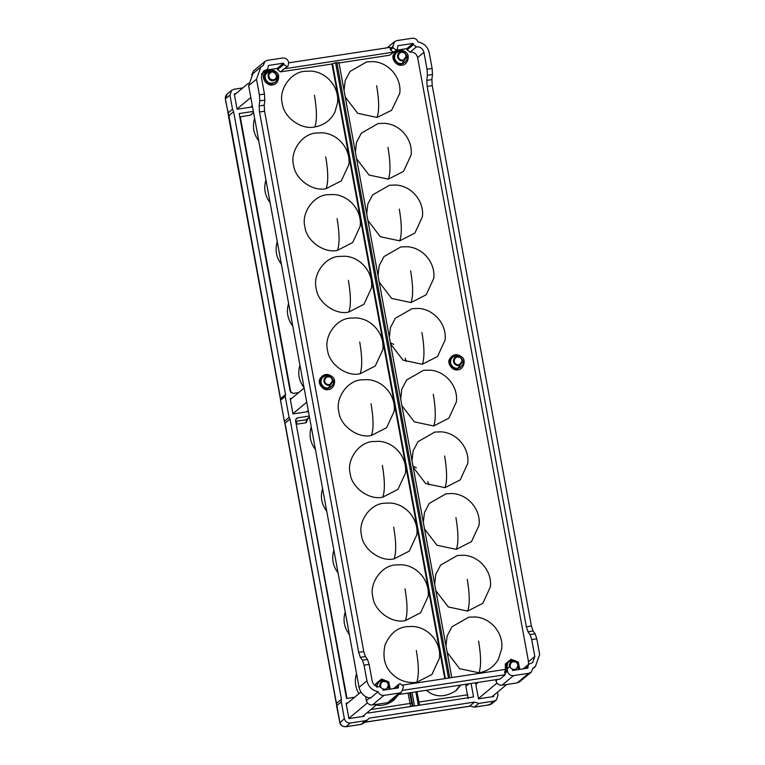 <?xml version="1.0" encoding="UTF-8"?>
<svg xmlns="http://www.w3.org/2000/svg" width="765" height="765" viewBox="0 0 765 765"><rect width="100%" height="100%" fill="white"/><g stroke="black" fill="none" stroke-linecap="round" stroke-linejoin="round"><path stroke-width="1.15" d="M290.356 399.521L304.135 388.065M306.516 411.866L308.238 410.442M292.957 413.664L306.727 402.208M323.844 387.109L321.348 384.107M250.604 107.205L252.316 105.771M237.035 108.993L250.805 97.538M234.444 94.85L248.424 83.222M267.932 82.438L265.436 79.436M397.475 62.673L394.989 59.68M453.396 367.343L450.901 364.341M475.83 684.426L478.297 682.37M491.991 696.772L506.765 684.493M478.421 698.569L496.963 683.145M346.277 704.192L360.879 692.048M362.438 716.537L377.212 704.249M348.869 718.325L367.42 702.911M280.554 398.728L280.573 400.238L285.211 396.385L285.536 394.587L280.554 398.728L228.888 115.62L225.876 102.223L225.436 98.895L227.176 94.038L231.632 90.327L229.93 95.156L225.359 98.857L228.467 114.97M280.42 399.751L284.484 421.936L280.42 399.751M289.074 417.403L284.437 421.266L285.029 423.16L290.021 419.01L289.074 417.403L285.211 396.385M231.632 90.327L234.061 89.237L242.792 87.908M227.884 113.153L232.522 109.299L229.93 95.156M232.522 109.299L233.612 111.69L285.536 394.587M290.021 419.01L341.448 699.258L341.276 701.84L344.355 718.631L339.966 722.782M360.831 724.445L363.375 723.365L360.994 724.426L345.914 726.712L350.38 723.002C347.253 723.145 345.245 721.682 344.355 718.631M350.38 723.002L365.469 720.697L360.917 724.455L347.654 726.454M491.866 703.723L489.437 704.823L474.338 707.128L478.814 703.408L474.501 702.088L369.074 718.163L367.898 719.616L365.469 720.697M478.814 703.408L493.903 701.103L489.313 704.842M497.489 692.201L498.044 695.194L496.332 700.023L493.903 701.103M471.077 683.47L473.554 696.944L368.137 713.028L367.936 711.957M354.625 697.24L346.535 698.483L295.567 420.807L296.428 418.388L297.642 417.853L309.27 416.074M253.358 111.403L239.177 113.564L290.145 391.24L293.158 393.42L298.713 392.579M308.056 410.585L308.247 411.608L293.005 413.932L290.174 398.508L291.895 398.24M363.977 715.256L364.159 716.269L348.916 718.603L346.086 703.169L347.817 702.911M493.53 695.49L493.712 696.513L478.469 698.837L475.639 683.413L477.37 683.145M235.983 93.569L234.253 93.837L237.083 109.261L252.326 106.937L252.144 105.924M308.037 418.426L306.201 422.749L306.249 419.736L309.529 417.48M406.005 361.319L405.182 358.116M393.745 344.365L390.37 342.825M428.658 484.733L427.836 481.52M416.399 467.769L413.014 466.239M455.452 691.139L460.243 685.124M393.22 700.625L397.609 695.318M304.078 387.769C298.857 380.827 297.47 373.291 299.928 365.182M408.041 693.09L410.69 706.535M398.603 694.524L393.784 700.176C388.151 704.431 382.28 706.076 376.151 705.129M358.881 693.702C355.142 687.18 354.367 680.515 356.557 673.707M349.376 634.587C344.154 627.644 342.768 620.119 345.225 612M338.053 572.88C332.832 565.937 331.446 558.412 333.903 550.293M326.722 511.183C321.501 504.231 320.124 496.705 322.581 488.586M292.746 326.062C287.525 319.12 286.148 311.594 288.606 303.476M281.424 264.355C276.203 257.413 274.817 249.887 277.284 241.769M270.102 202.658C264.881 195.706 263.495 188.18 265.952 180.062M258.78 140.951C253.55 134.009 252.173 126.474 254.63 118.365M315.4 449.476C310.179 442.533 308.792 434.998 311.259 426.889M233.612 111.69L228.888 115.62M239.789 116.863L250.069 115.295L253.617 112.818M225.417 98.8L225.359 98.857C225.178 96.935 225.79 95.338 227.186 94.038M347.807 726.434L345.914 726.712C342.787 726.855 340.769 725.411 339.861 722.37L336.61 704.192L336.724 703.188L341.448 699.258M466.411 684.187L465.856 686.301L468.849 683.814M468.094 698.522L465.856 686.301M474.185 707.156L469.92 705.894L474.501 702.088M487.525 705.12L474.271 707.166L469.92 705.894M419.583 705.177L416.935 691.732M336.581 705.789L339.842 722.59C340.291 725.191 342.28 726.578 345.828 726.75L345.723 726.74M412.354 706.277L409.61 692.851M460.846 685.038L456.017 690.68C444.79 697.68 434.912 697.546 426.373 690.298M390.207 689.15L388.725 681.816L381.544 679.014L375.749 683.795L375.328 685.832M376.342 686.358L379.258 681.338M444.8 678.631L331.991 64.011L335.577 62.749L338.866 62.606M260.779 67.11L252.909 73.65L248.644 85.728L256.514 79.177L260.779 67.11L263.198 65.541L264.986 61.42L267.415 60.339L282.658 58.016C285.775 57.872 287.783 59.326 288.682 62.376L288.061 66.077L286.846 66.622L283.834 64.442L277.542 69.672L280.554 71.862L331.991 64.011M277.542 69.672L277.303 68.391L266.755 69.998M283.834 64.442L283.595 63.151L268.362 65.474L267.74 69.175L261.42 74.434M328.405 389.519C333.578 389.662 336.81 380.578 332.813 377.155C327.592 372.976 323.27 373.636 319.827 379.134C317.274 383.561 323.576 391.192 328.405 389.519M372.832 596.958C369.084 583.389 381.381 565.784 395.209 564.952L401.73 564.742C417.872 565.832 430.102 581.486 428.123 596.48L420.597 612.794L405.412 620.578C392.053 623.896 374.133 610.9 372.832 596.958M361.51 535.251C357.752 521.682 370.059 504.078 383.877 503.255L390.408 503.035C406.55 504.125 418.78 519.779 416.801 534.773L409.275 551.087L394.09 558.871C380.721 562.189 362.801 549.203 361.51 535.251M350.188 473.545C346.43 459.975 358.737 442.38 372.555 441.548L379.077 441.329C395.218 442.419 407.458 458.072 405.469 473.076L397.943 489.39L382.768 497.164C369.399 500.482 351.479 487.496 350.188 473.545M338.857 411.838C335.108 398.269 347.406 380.674 361.233 379.842L367.755 379.631C383.896 380.721 396.136 396.366 394.147 411.369L386.621 427.683L371.436 435.457C358.077 438.775 340.157 425.789 338.857 411.838M327.535 350.141C323.777 336.562 336.084 318.967 349.911 318.135L356.433 317.924C372.574 319.015 384.805 334.659 382.825 349.662L375.299 365.976L360.114 373.76C346.746 377.069 328.835 364.083 327.535 350.141M316.213 288.434C312.455 274.865 324.762 257.26 338.579 256.428L345.101 256.218C361.252 257.308 373.483 272.962 371.494 287.956L363.968 304.269L348.792 312.053C335.424 315.371 317.504 302.376 316.213 288.434M304.881 226.727C301.133 213.158 313.43 195.553 327.257 194.731L333.779 194.511C349.921 195.601 362.161 211.255 360.172 226.249L352.646 242.562L337.461 250.346C324.102 253.664 306.182 240.679 304.881 226.727M293.559 165.02C289.801 151.451 302.108 133.856 315.935 133.024L322.457 132.804C338.599 133.894 350.829 149.548 348.85 164.552L341.324 180.865L326.139 188.639C312.77 191.958 294.86 178.972 293.559 165.02M334.898 112.168C330.633 120.373 323.939 125.288 314.817 126.933C301.448 130.251 283.528 117.265 282.237 103.313C278.479 89.744 290.786 72.149 304.604 71.317L311.135 71.107C327.277 72.197 339.507 87.841 337.518 102.845L334.898 112.168M391.345 673.104C384.546 666.143 382.452 656.724 385.063 644.866C389.94 633.822 397.102 627.759 406.531 626.659L413.052 626.449C429.194 627.539 441.434 643.183 439.445 658.187L431.919 674.5L416.743 682.284C408.147 683.394 400.458 681.099 393.669 675.38L391.345 673.104L393.669 675.38M272.493 84.848C277.657 85.001 280.889 75.907 276.892 72.484C271.68 68.305 267.348 68.965 263.915 74.463C261.353 78.891 267.654 86.522 272.493 84.848M519.76 669.385L518.278 662.06L511.097 659.258L505.302 664.039L505.388 669.394M506.287 669.069C505.426 666.2 506.028 663.867 508.094 662.088L508.094 662.088M528.452 664.431L528.519 661.754L417.633 57.557C416.514 53.741 414.008 51.924 410.107 52.096L407.095 49.916L406.856 48.625L396.308 50.232M406.856 48.625L413.148 43.395L397.905 45.718L397.293 49.419L389.777 55.195L338.34 63.046M457.958 369.753C463.131 369.906 466.363 360.812 462.356 357.389C457.145 353.21 452.823 353.87 449.38 359.368C446.827 363.796 453.129 371.427 457.958 369.753M355.39 152.235L356.5 142.357L361.348 133.158L378.168 123.528L384.69 123.318C400.831 124.408 413.071 140.052 411.082 155.056L403.557 171.37L388.371 179.144L369.036 175.042L356.586 158.766M366.712 213.942L367.822 204.064L372.67 194.855L389.49 185.235L396.012 185.015C412.163 186.105 424.393 201.759 422.404 216.763L414.879 233.076L399.703 240.851L380.358 236.739L367.908 220.463M378.034 275.649L379.153 265.761L384.001 256.562L400.822 246.942L407.343 246.722C423.485 247.812 435.715 263.466 433.736 278.46L426.21 294.774L411.025 302.558L391.69 298.446L379.23 282.17M389.356 337.355L390.475 327.468L395.323 318.269L412.144 308.639L418.665 308.429C434.807 309.519 447.047 325.173 445.058 340.167L437.532 356.48L422.347 364.264L403.012 360.152L390.561 343.877M400.688 399.053L401.797 389.175L406.645 379.976L423.466 370.346L429.987 370.136C446.129 371.226 458.369 386.87 456.38 401.874L448.854 418.187L433.678 425.971L414.334 421.859L401.883 405.584M412.01 460.76L413.129 450.881L417.977 441.673L434.788 432.053L441.319 431.843C457.46 432.933 469.691 448.577 467.711 463.58L460.186 479.894L445.001 487.668L425.665 483.566L413.205 467.291M423.332 522.466L424.451 512.588L429.299 503.38L446.119 493.76L452.641 493.54C468.782 494.63 481.013 510.284 479.033 525.287L471.508 541.601L456.322 549.375L436.987 545.263L424.537 528.988M434.663 584.173L435.773 574.285L440.621 565.086L457.441 555.466L463.963 555.247C480.104 556.337 492.344 571.99 490.355 586.985L482.83 603.298L467.654 611.082L448.309 606.97L435.859 590.695M344.059 90.528L345.178 80.65L350.026 71.451L366.846 61.822L373.368 61.611C389.509 62.701 401.74 78.346 399.76 93.349L391.594 110.294L377.049 117.447L357.714 113.335L345.254 97.059M445.985 645.88L447.104 635.992L451.952 626.793L468.763 617.164L475.295 616.953C491.436 618.044 503.666 633.697 501.687 648.691L498.331 659.42C493.941 666.831 487.496 671.288 478.976 672.789L459.641 668.677L447.181 652.402M402.046 65.092C407.209 65.235 410.442 56.151 406.445 52.718C401.233 48.539 396.901 49.199 393.468 54.698C390.905 59.125 397.207 66.765 402.046 65.092M460.434 367.353L457.46 368.692C451.618 370.222 447.047 360.305 452.172 357.418L452.89 356.911M330.882 387.119L327.908 388.448C322.065 389.987 317.494 380.071 322.629 377.183L322.62 377.183M274.97 82.448L271.996 83.787C266.144 85.317 261.573 75.4 266.708 72.512L266.708 72.512M404.513 62.692L401.549 64.021C395.696 65.551 391.125 55.635 396.26 52.756L396.978 52.24M369.141 664.383L367.487 659.401L362.409 660.176L364.054 665.158L369.141 664.383L372.249 681.309C373.358 685.124 375.873 686.951 379.775 686.769L382.787 688.959L383.026 690.24L398.269 687.917L398.881 684.216L400.095 683.671L403.107 685.851L403.346 687.142L401.635 691.971L399.206 693.061L383.963 695.385C381.171 695.567 379.23 694.352 378.12 691.713C372.134 690.432 368.395 686.788 366.932 680.802L359.062 687.343L248.644 85.728M364.054 665.158L366.932 680.802M506.019 669.298L402.82 685.038M398.546 694.534L500.023 679.062L505.273 674.692L504.632 672.148L507.262 669.968L508.113 667.558L509.327 667.013L512.34 669.193L512.579 670.475L527.812 668.151L528.433 664.45L532.679 662.547L534.821 656.513L528.519 661.754M507.262 669.968L507.491 671.249L504.871 673.439M513.516 675.619L528.758 673.296L517.216 682.896L501.974 685.22L513.516 675.619C510.398 675.763 508.39 674.309 507.491 671.249M536.791 638.813L535.146 633.831L530.069 634.606L531.713 639.588L536.791 638.813L539.66 654.457L535.395 666.525L532.976 668.094L531.187 672.206L528.758 673.296M531.713 639.588L534.821 656.513M504.632 672.148L505.493 669.738L508.113 667.558M417.633 57.557L423.925 52.316C422.816 48.501 420.301 46.684 416.399 46.866L413.387 44.676L407.095 49.916M413.148 43.395L413.387 44.676M423.925 52.316L427.033 69.252L427.415 75.286L432.493 74.511L432.12 68.477L429.242 52.833C427.778 46.837 424.04 43.203 418.053 41.912C416.944 39.283 415.003 38.059 412.211 38.25L396.968 40.574L394.539 41.664L387.128 47.822M288.061 66.077L284.226 68.802L393.459 52.144L390.446 49.955L390.207 48.673L392.828 46.493L394.539 41.664M392.828 46.493L393.067 47.774L390.446 49.955M397.293 49.419L396.079 49.964L393.067 47.774M256.514 79.177L259.383 94.822L259.756 100.865L264.833 100.091L264.212 105.178L259.134 105.953L259.756 100.865M264.833 100.091L264.461 94.047L261.353 77.122L263.495 71.078L266.526 69.72L261.601 73.823M267.74 69.175L266.526 69.72M283.595 63.151L277.303 68.391M399.206 693.061L387.664 702.653L390.093 701.572L401.635 691.971M387.664 702.653L372.421 704.976L383.963 695.385M370.069 697.556L366.397 700.616C367.296 703.666 369.304 705.12 372.421 704.976M366.397 700.616L365.67 696.657M359.062 687.343C360.525 693.339 364.264 696.972 370.25 698.263L378.12 691.713M517.216 682.896L519.645 681.806L531.187 672.206M497.68 679.416L495.95 680.85C496.848 683.9 498.856 685.364 501.974 685.22M495.95 680.85L495.739 679.712M264.986 61.42L253.445 71.021L251.647 74.865M390.207 48.673L390.131 47.363L288.759 62.826M505.273 674.692L402.935 690.307M362.409 660.176L360.334 657.326L365.412 656.552L367.487 659.401M365.412 656.552L363.767 651.57L358.68 652.344L259.507 111.996L264.594 111.221L363.767 651.57M264.594 111.221L264.212 105.178M426.793 80.382L427.166 86.426L432.244 85.651L431.871 79.608L426.793 80.382L427.415 75.286M526.339 626.774L527.984 631.756L533.071 630.982L531.417 626L526.339 626.774L427.166 86.426M530.069 634.606L527.984 631.756M259.134 105.953L259.507 111.996M432.493 74.511L431.871 79.608M358.68 652.344L360.334 657.326M432.244 85.651L531.417 626M533.071 630.982L535.146 633.831M328.319 388.027C324.542 388.199 322.103 386.43 321.023 382.739C320.726 378.924 322.4 376.533 326.033 375.567L330.136 376.351C326.798 374.974 324.197 375.405 322.314 377.633C318.173 382.739 323.777 389.395 328.271 388.075C335.347 385.024 333.253 381.486 333.071 379.88L333.33 380.855L328.319 388.027M323.92 381.4C324.723 384.145 326.531 385.455 329.342 385.33L333.052 380.014L330.681 376.667L327.64 376.084C324.943 376.801 323.7 378.57 323.92 381.4M329.323 384.623C326.894 384.728 325.335 383.6 324.637 381.228C325.01 377.25 327.085 375.969 330.863 377.375C333.406 380.54 332.89 382.959 329.323 384.623M270.122 70.906L274.214 71.68L270.102 70.896C263.724 74.301 263.342 78.326 268.964 82.983C275.553 83.739 278.288 81.147 277.159 75.219L277.418 76.194C277.714 80.009 276.041 82.391 272.407 83.356C264.537 84.905 262.118 71.767 270.122 70.906M276.634 76.424C275.668 73.096 273.478 71.508 270.074 71.661M277.14 75.343L274.769 71.996L271.728 71.413C265.79 72.063 267.578 81.807 273.421 80.66C276.117 79.942 277.36 78.173 277.14 75.343M271.938 71.958C274.367 71.853 275.926 72.981 276.624 75.353C276.251 79.331 274.176 80.612 270.399 79.206C267.855 76.031 268.372 73.622 271.938 71.958M401.96 63.591C398.173 63.763 395.744 62.003 394.664 58.303C394.358 54.487 396.031 52.106 399.674 51.14L403.767 51.924C400.439 50.547 397.829 50.968 395.945 53.196C391.804 58.312 397.418 64.968 401.912 63.648C408.988 60.598 406.884 57.059 406.712 55.453L406.97 56.428L401.96 63.591M397.561 56.973C398.364 59.718 400.162 61.028 402.973 60.894L406.693 55.577L404.322 52.24L401.281 51.657C398.575 52.374 397.341 54.143 397.561 56.973M402.954 60.196C400.525 60.301 398.967 59.173 398.278 56.801C398.651 52.823 400.726 51.532 404.494 52.938C407.037 56.113 406.521 58.532 402.954 60.196M457.872 368.261C454.085 368.434 451.656 366.674 450.575 362.973C450.279 359.158 451.952 356.767 455.586 355.811L459.689 356.586C456.351 355.209 453.75 355.639 451.866 357.867C447.726 362.973 453.329 369.629 457.824 368.319C464.9 365.268 462.806 361.73 462.624 360.124L462.882 361.099L457.872 368.261M453.473 361.644C454.276 364.379 456.083 365.689 458.885 365.565L462.605 360.248L460.234 356.901L457.193 356.327C454.496 357.035 453.253 358.814 453.473 361.644M458.876 364.857C456.447 364.972 454.888 363.834 454.19 361.463C454.563 357.484 456.638 356.203 460.415 357.609C462.959 360.784 462.443 363.203 458.876 364.857M506.774 668.667L506.497 667.644C506.201 663.829 507.864 661.438 511.508 660.472L515.6 661.256L511.068 660.549L507.778 662.538L506.707 668.725M518.546 664.795L518.297 669.605L518.909 666.994L518.335 664.192L516.155 661.572L513.114 660.989C510.408 661.706 509.174 663.475 509.394 666.305L509.567 666.984M512.483 669.987L513.879 670.283M515.696 670.006L518.527 664.919L515.6 661.256M510.398 667.07L510.112 666.133C510.485 662.155 512.56 660.874 516.337 662.28C518.871 665.454 518.354 667.864 514.788 669.528L512.321 669.117M376.944 687.4C376.648 683.585 378.312 681.204 381.955 680.238L386.048 681.022L381.515 680.315L378.226 682.294L376.772 686.511M388.993 684.551L388.744 689.37L389.356 686.76L388.783 683.958L386.602 681.328L383.561 680.754C380.855 681.472 379.622 683.241 379.842 686.071L380.014 686.75M382.93 689.753L384.326 690.04M386.143 689.762L388.974 684.675L386.048 681.022M380.846 686.836L380.559 685.899C380.932 681.921 383.007 680.63 386.784 682.036C389.318 685.211 388.811 687.63 385.244 689.294L382.768 688.873M336.61 704.192L285.029 423.16M309.452 417.078L306.249 419.736L296.724 421.19L296.677 424.202L306.201 422.749M295.673 419.488L297.642 417.853M296.724 421.19L295.663 421.333M296.208 424.269L347.004 698.407M290.882 392.655L240.258 116.787M411.503 703.188L370.815 709.566M253.54 112.407L250.069 115.295M470.102 706.143L364.771 722.208M491.885 703.714L487.362 705.148M467.836 694.773L417.853 702.213M336.638 705.693L341.276 701.84M414.525 705.952L412.058 692.478M410.489 692.717L412.966 706.191M415.864 691.895L418.34 705.368M419.316 705.215L416.839 691.751M396.079 688.251L398.03 686.626M525.631 668.486L527.582 666.87M416.399 46.866L410.107 52.096M432.12 68.477L427.033 69.252M393.459 52.144L389.777 55.195M280.554 71.862L284.226 68.802M264.461 94.047L259.383 94.822M314.817 126.933C317.064 120.774 316.94 110.198 314.434 95.204M416.743 682.284C418.991 676.117 418.866 665.54 416.361 650.546M332.517 63.572L445.383 678.545M448.51 678.067L335.577 62.749M336.849 62.558L449.782 677.876M377.049 117.447C379.306 111.279 379.172 100.703 376.667 85.709M326.139 188.639C328.395 182.481 328.262 171.895 325.756 156.902M337.461 250.346C339.717 244.178 339.593 233.602 337.088 218.608M348.792 312.053C351.039 305.885 350.915 295.309 348.41 280.315M360.114 373.76C362.361 367.592 362.237 357.016 359.732 342.022M371.436 435.457C373.693 429.299 373.559 418.723 371.054 403.729M382.768 497.164C385.015 491.006 384.891 480.42 382.385 465.426M394.09 558.871C396.337 552.703 396.213 542.127 393.707 527.133M405.412 620.578C407.668 614.41 407.535 603.834 405.029 588.84M388.371 179.144C390.628 172.986 390.494 162.41 387.989 147.416M399.703 240.851C401.95 234.692 401.826 224.107 399.32 209.113M411.025 302.558C413.272 296.39 413.148 285.814 410.642 270.82M422.347 364.264C424.604 358.097 424.47 347.52 421.964 332.526M433.678 425.971C435.926 419.803 435.801 409.227 433.296 394.233M445.001 487.668C447.248 481.51 447.123 470.934 444.618 455.94M456.322 549.375C458.579 543.217 458.445 532.631 455.94 517.637M467.654 611.082C469.901 604.914 469.777 594.338 467.272 579.344M478.976 672.789C481.223 666.621 481.099 656.045 478.594 641.051M330.136 376.351L333.071 379.88M274.214 71.68L277.159 75.219M403.767 51.924L406.712 55.453M459.689 356.586L462.624 360.124M336.485 704.46L284.8 422.806M280.439 399.043L228.219 114.559M470.179 706.191L364.685 722.284M491.876 703.733L496.332 700.023M336.581 705.779L336.619 703.437M363.394 723.355L367.898 719.616M419.344 705.215L416.877 691.742M398.881 684.216L393.573 688.634M528.433 664.45L523.126 668.868M532.976 668.534L535.395 666.525M451.799 677.57L338.924 62.52"/></g></svg>
